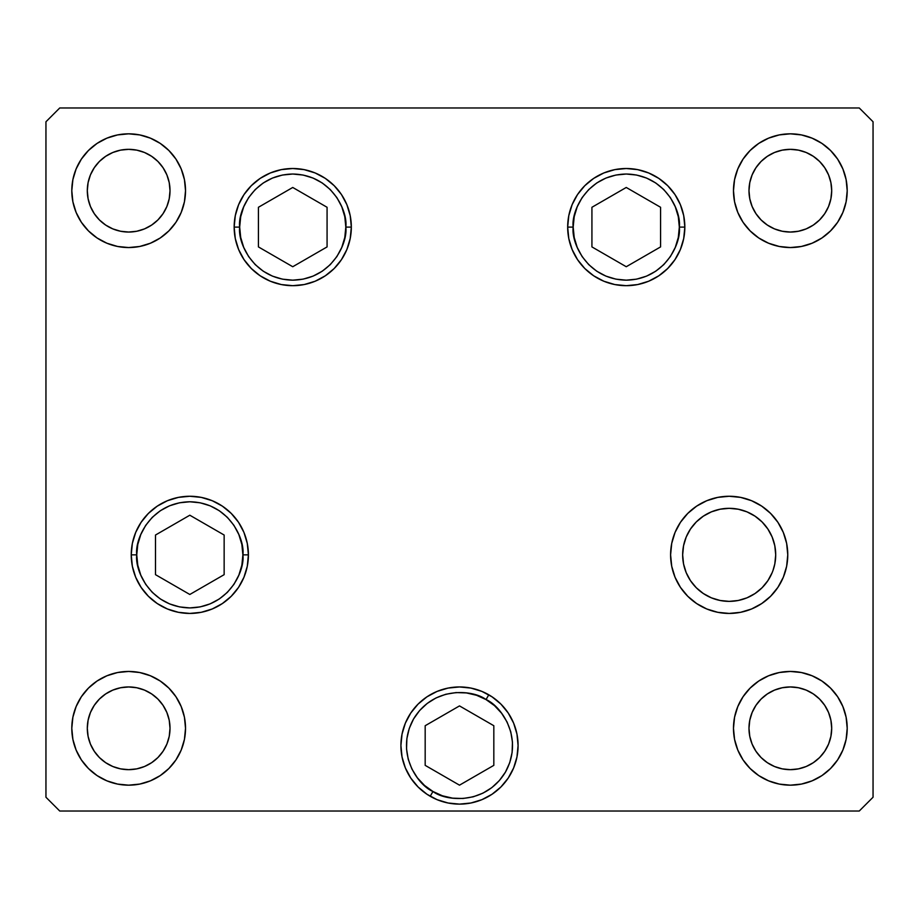 <?xml version="1.0" encoding="UTF-8"?>
<svg xmlns="http://www.w3.org/2000/svg" width="919" height="919" viewBox="0 0 919 919"><rect width="100%" height="100%" fill="white"/><g stroke="black" fill="none" stroke-linecap="round" stroke-linejoin="round"><path stroke-width="1.38" d="M738.256 509.218L746.986 511.86L755.027 516.168L746.986 511.86L755.027 516.168L762.081 521.946L755.027 516.168L762.081 521.946L767.859 528.999L772.167 537.041L767.859 528.999L772.167 537.041L774.809 545.771L775.705 554.846A46.524 46.524 0 0 1 729.181 601.371A46.524 46.524 0 0 1 682.656 554.846L683.552 563.921L686.194 572.652L683.552 563.921L682.656 554.846L683.552 545.771L682.656 554.846L683.552 545.771L686.194 537.041L683.552 545.771L686.194 537.041L690.491 528.999L696.28 521.946L690.491 528.999L696.28 521.946L703.334 516.168L696.28 521.946L703.334 516.168L711.375 511.86L720.105 509.218L729.181 508.322L738.256 509.218L729.181 508.322L720.105 509.218M703.334 593.525L696.28 587.746L690.491 580.693L696.28 587.746L703.334 593.525L711.375 597.832L703.334 593.525L696.28 587.746L690.491 580.693L686.194 572.652L683.552 563.921L682.656 554.846A46.524 46.524 0 0 1 729.181 508.322A46.524 46.524 0 0 1 775.705 554.846L774.809 563.921L772.994 570.481M720.105 600.475L729.181 601.371L720.105 600.475L711.375 597.832M772.167 572.652L767.859 580.693L772.167 572.652L767.859 580.693L762.081 587.746L755.027 593.525L762.081 587.746L755.027 593.525L746.986 597.832L738.256 600.475L729.181 601.371L738.256 600.475M767.859 528.999L766.159 526.621M573.18 227.096C571.044 211.565 586.965 174.748 626.253 174.024C665.528 174.748 681.45 211.565 679.325 227.096L684.839 227.096L679.325 227.096L678.302 237.447L675.281 247.406L670.376 256.573L663.782 264.626L655.729 271.22L646.562 276.125L636.603 279.146L626.253 280.169L615.891 279.146L605.943 276.125L596.764 271.22L588.723 264.626L582.118 256.573L577.212 247.406L574.203 237.447L573.18 227.096L574.203 216.735L577.212 206.786L582.118 197.608L588.723 189.567L596.764 182.961L605.943 178.056L615.891 175.047L626.253 174.024L636.603 175.047L646.562 178.056L655.729 182.961L663.782 189.567L670.376 197.608L675.281 206.786L678.302 216.735L679.325 227.096C681.45 242.616 665.528 279.445 626.253 280.169C586.965 279.445 571.044 242.616 573.18 227.096L567.666 227.096L573.18 227.096M591.928 207.28L591.928 246.912L626.253 266.728L660.577 246.912L660.577 207.28L626.253 187.465L591.928 207.28L626.253 187.465L660.577 207.28L660.577 246.912L626.253 266.728L591.928 246.912L591.928 207.28M345.82 227.096C347.956 242.616 332.035 279.445 292.747 280.169C253.472 279.445 237.55 242.616 239.675 227.096L234.161 227.096L239.675 227.096L240.698 216.735L243.719 206.786L248.624 197.608L255.218 189.567L263.271 182.961L272.438 178.056L282.397 175.047L292.747 174.024L303.109 175.047L313.057 178.056L322.236 182.961L330.277 189.567L336.882 197.608L341.788 206.786L344.797 216.735L345.82 227.096L344.797 237.447L341.788 247.406L336.882 256.573L330.277 264.626L322.236 271.22L313.057 276.125L303.109 279.146L292.747 280.169L282.397 279.146L272.438 276.125L263.271 271.22L255.218 264.626L248.624 256.573L243.719 247.406L240.698 237.447L239.675 227.096C237.55 211.565 253.472 174.748 292.747 174.024C332.035 174.748 347.956 211.565 345.82 227.096L351.334 227.096L345.82 227.096M327.072 246.912L327.072 207.28L292.747 187.465L258.423 207.28L258.423 246.912L292.747 266.728L327.072 246.912L292.747 266.728L258.423 246.912L258.423 207.28L292.747 187.465L327.072 207.28L327.072 246.912M136.747 554.846C134.611 539.327 150.544 502.498 189.819 501.774C229.107 502.498 245.028 539.327 242.892 554.846L248.406 554.846L242.892 554.846L241.869 565.196L238.848 575.156L233.943 584.335L227.349 592.376L219.308 598.97L210.129 603.875L200.17 606.896L189.819 607.918L179.469 606.896L169.51 603.875L160.331 598.97L152.29 592.376L145.696 584.335L140.791 575.156L137.77 565.196L136.747 554.846L137.77 544.496L140.791 534.536L145.696 525.358L152.29 517.317L160.331 510.723L169.51 505.818L179.469 502.796L189.819 501.774L200.17 502.796L210.129 505.818L219.308 510.723L227.349 517.317L233.943 525.358L238.848 534.536L241.869 544.496L242.892 554.846C245.028 570.366 229.107 607.195 189.819 607.918C150.544 607.195 134.611 570.366 136.747 554.846L131.233 554.846L136.747 554.846M155.495 535.03L155.495 574.662L189.819 594.478L224.144 574.662L224.144 535.03L189.819 515.214L155.495 535.03L189.819 515.214L224.144 535.03L224.144 574.662L189.819 594.478L155.495 574.662L155.495 535.03M432.964 791.5C418.455 785.584 394.527 753.385 413.539 719.003C433.802 685.344 473.664 689.962 486.036 699.577L488.793 694.798L486.036 699.577L494.491 705.643L501.602 713.236L507.104 722.07L510.769 731.8L512.457 742.07L512.113 752.466L509.758 762.598L505.461 772.075L499.396 780.53L491.803 787.64L482.969 793.143L473.239 796.807L462.969 798.496L452.573 798.151L442.441 795.797L432.964 791.5L424.509 785.435L417.398 777.842L411.896 769.008L408.231 759.278L406.543 749.008L406.887 738.612L409.242 728.48L413.539 719.003L419.604 710.548L427.197 703.437L436.031 697.935L445.761 694.27L456.031 692.581L466.427 692.926L476.559 695.281L486.036 699.577C500.545 705.493 524.473 737.693 505.461 772.075C485.198 805.733 445.336 801.115 432.964 791.5L430.207 796.279L432.964 791.5M425.175 765.355L459.5 785.171L493.825 765.355L493.825 725.723L459.5 705.907L425.175 725.723L425.175 765.355L425.175 725.723L459.5 705.907L493.825 725.723L493.825 765.355L459.5 785.171L425.175 765.355M351.334 227.096A58.586 58.586 0 0 1 292.747 285.683A58.586 58.586 0 0 1 234.161 227.096L235.287 215.666L238.618 204.673L244.04 194.541L251.324 185.672L260.203 178.378L270.335 172.967L281.317 169.636L292.747 168.51L304.178 169.636L315.171 172.967L325.303 178.378L334.183 185.672L341.466 194.541L346.877 204.673L350.208 215.666L351.334 227.096L350.208 238.526L346.877 249.508L341.466 259.64L334.183 268.52L325.303 275.803L315.171 281.225L304.178 284.557L292.747 285.683L281.317 284.557L270.335 281.225L260.203 275.803L251.324 268.52L244.04 259.64L238.618 249.508L235.287 238.526L234.161 227.096A58.586 58.586 0 0 1 292.747 168.51A58.586 58.586 0 0 1 351.334 227.096M684.839 227.096A58.586 58.586 0 0 1 626.253 285.683A58.586 58.586 0 0 1 567.666 227.096L568.792 215.666L572.123 204.673L577.534 194.541L584.817 185.672L593.697 178.378L603.829 172.967L614.822 169.636L626.253 168.51L637.683 169.636L648.665 172.967L658.797 178.378L667.676 185.672L674.96 194.541L680.382 204.673L683.713 215.666L684.839 227.096L683.713 238.526L680.382 249.508L674.96 259.64L667.676 268.52L658.797 275.803L648.665 281.225L637.683 284.557L626.253 285.683L614.822 284.557L603.829 281.225L593.697 275.803L584.817 268.52L577.534 259.64L572.123 249.508L568.792 238.526L567.666 227.096A58.586 58.586 0 0 1 626.253 168.51A58.586 58.586 0 0 1 684.839 227.096M787.767 554.846A58.586 58.586 0 0 1 729.181 613.433A58.586 58.586 0 0 1 670.594 554.846L671.72 543.416L675.051 532.423L680.462 522.302L687.757 513.422L696.636 506.139L706.757 500.717L717.75 497.386L729.181 496.26L740.611 497.386L751.604 500.717L761.725 506.139L770.604 513.422L777.888 522.302L783.31 532.423L786.641 543.416L787.767 554.846L786.641 566.276L783.31 577.27L777.888 587.39L770.604 596.27L761.725 603.553L751.604 608.975L740.611 612.307L729.181 613.433L717.75 612.307L706.757 608.975L696.636 603.553L687.757 596.27L680.462 587.39L675.051 577.27L671.72 566.276L670.594 554.846A58.586 58.586 0 0 1 729.181 496.26A58.586 58.586 0 0 1 787.767 554.846M518.086 745.539A58.586 58.586 0 0 1 459.5 804.125A58.586 58.586 0 0 1 400.914 745.539L402.04 734.109L405.371 723.115L410.793 712.995L418.076 704.115L426.956 696.832L437.076 691.41L448.07 688.078L459.5 686.952L470.93 688.078L481.924 691.41L492.044 696.832L500.924 704.115L508.207 712.995L513.629 723.115L516.96 734.109L518.086 745.539L516.96 756.969L513.629 767.962L508.207 778.083L500.924 786.963L492.044 794.246L481.924 799.668L470.93 802.999L459.5 804.125L448.07 802.999L437.076 799.668L426.956 794.246L418.076 786.963L410.793 778.083L405.371 767.962L402.04 756.969L400.914 745.539A58.586 58.586 0 0 1 459.5 686.952A58.586 58.586 0 0 1 518.086 745.539L516.96 756.969M248.406 554.846A58.586 58.586 0 0 1 189.819 613.433A58.586 58.586 0 0 1 131.233 554.846L132.359 543.416L135.69 532.423L141.112 522.302L148.396 513.422L157.275 506.139L167.396 500.717L178.389 497.386L189.819 496.26L201.25 497.386L212.243 500.717L222.364 506.139L231.243 513.422L238.538 522.302L243.949 532.423L247.28 543.416L248.406 554.846L247.28 566.276L243.949 577.27L238.538 587.39L231.243 596.27L222.364 603.553L212.243 608.975L201.25 612.307L189.819 613.433L178.389 612.307L167.396 608.975L157.275 603.553L148.396 596.27L141.112 587.39L135.69 577.27L132.359 566.276L131.233 554.846A58.586 58.586 0 0 1 189.819 496.26A58.586 58.586 0 0 1 248.406 554.846M185.523 190.692A56.863 56.863 0 0 1 128.66 247.556A56.863 56.863 0 0 1 71.797 190.692L72.888 179.596L76.128 168.935L81.377 159.102L88.454 150.486L97.069 143.41L106.903 138.16L117.563 134.921L128.66 133.829L139.757 134.921L150.417 138.16L160.251 143.41L168.866 150.486L175.943 159.102L181.192 168.935L184.432 179.596L185.523 190.692L184.432 201.789L181.192 212.45L175.943 222.283L168.866 230.899L160.251 237.975L150.417 243.225L139.757 246.464L128.66 247.556L117.563 246.464L106.903 243.225L97.069 237.975L88.454 230.899L81.377 222.283L76.128 212.45L72.888 201.789L71.797 190.692A56.863 56.863 0 0 1 128.66 133.829A56.863 56.863 0 0 1 185.523 190.692M847.203 728.308A56.863 56.863 0 0 1 790.34 785.171A56.863 56.863 0 0 1 733.477 728.308L734.568 717.211L737.808 706.55L743.057 696.717L750.134 688.101L758.749 681.025L768.583 675.775L779.243 672.536L790.34 671.444L801.437 672.536L812.097 675.775L821.931 681.025L830.546 688.101L837.623 696.717L842.872 706.55L846.112 717.211L847.203 728.308L846.112 739.404L842.872 750.065L837.623 759.898L830.546 768.514L821.931 775.59L812.097 780.84L801.437 784.079L790.34 785.171L779.243 784.079L768.583 780.84L758.749 775.59L750.134 768.514L743.057 759.898L737.808 750.065L734.568 739.404L733.477 728.308A56.863 56.863 0 0 1 790.34 671.444A56.863 56.863 0 0 1 847.203 728.308M185.523 728.308A56.863 56.863 0 0 1 128.66 785.171A56.863 56.863 0 0 1 71.797 728.308L72.888 717.211L76.128 706.55L81.377 696.717L88.454 688.101L97.069 681.025L106.903 675.775L117.563 672.536L128.66 671.444L139.757 672.536L150.417 675.775L160.251 681.025L168.866 688.101L175.943 696.717L181.192 706.55L184.432 717.211L185.523 728.308L184.432 739.404L181.192 750.065L175.943 759.898L168.866 768.514L160.251 775.59L150.417 780.84L139.757 784.079L128.66 785.171L117.563 784.079L106.903 780.84L97.069 775.59L88.454 768.514L81.377 759.898L76.128 750.065L72.888 739.404L71.797 728.308A56.863 56.863 0 0 1 128.66 671.444A56.863 56.863 0 0 1 185.523 728.308M847.203 190.692A56.863 56.863 0 0 1 790.34 247.556A56.863 56.863 0 0 1 733.477 190.692L734.568 179.596L737.808 168.935L743.057 159.102L750.134 150.486L758.749 143.41L768.583 138.16L779.243 134.921L790.34 133.829L801.437 134.921L812.097 138.16L821.931 143.41L830.546 150.486L837.623 159.102L842.872 168.935L846.112 179.596L847.203 190.692L846.112 201.789L842.872 212.45L837.623 222.283L830.546 230.899L821.931 237.975L812.097 243.225L801.437 246.464L790.34 247.556L779.243 246.464L768.583 243.225L758.749 237.975L750.134 230.899L743.057 222.283L737.808 212.45L734.568 201.789L733.477 190.692A56.863 56.863 0 0 1 790.34 133.829A56.863 56.863 0 0 1 847.203 190.692M831.695 190.692A41.355 41.355 0 0 1 790.34 232.047A41.355 41.355 0 0 1 748.985 190.692A41.355 41.355 0 0 1 790.34 149.338A41.355 41.355 0 0 1 831.695 190.692L830.902 198.757L828.547 206.522L824.722 213.667L819.587 219.94L813.315 225.075L806.17 228.9L798.404 231.255L790.34 232.047L782.276 231.255L774.51 228.9L767.365 225.075L761.093 219.94L755.958 213.667L752.133 206.522L749.778 198.757L748.985 190.692L749.778 182.628L752.133 174.863L755.958 167.718L761.093 161.445L767.365 156.31L774.51 152.485L782.276 150.13L790.34 149.338L798.404 150.13L806.17 152.485L813.315 156.31L819.587 161.445L824.722 167.718L828.547 174.863L830.902 182.628L831.695 190.692M170.015 728.308A41.355 41.355 0 0 1 128.66 769.662A41.355 41.355 0 0 1 87.305 728.308A41.355 41.355 0 0 1 128.66 686.952A41.355 41.355 0 0 1 170.015 728.308L169.222 736.372L166.867 744.137L163.042 751.282L157.907 757.555L151.635 762.69L144.49 766.515L136.724 768.87L128.66 769.662L120.596 768.87L112.83 766.515L105.685 762.69L99.413 757.555L94.278 751.282L90.453 744.137L88.098 736.372L87.305 728.308L88.098 720.243L90.453 712.478L94.278 705.332L99.413 699.06L105.685 693.925L112.83 690.1L120.596 687.745L128.66 686.952L136.724 687.745L144.49 690.1L151.635 693.925L157.907 699.06L163.042 705.332L166.867 712.478L169.222 720.243L170.015 728.308M831.695 728.308A41.355 41.355 0 0 1 790.34 769.662A41.355 41.355 0 0 1 748.985 728.308A41.355 41.355 0 0 1 790.34 686.952A41.355 41.355 0 0 1 831.695 728.308L830.902 736.372L828.547 744.137L824.722 751.282L819.587 757.555L813.315 762.69L806.17 766.515L798.404 768.87L790.34 769.662L782.276 768.87L774.51 766.515L767.365 762.69L761.093 757.555L755.958 751.282L752.133 744.137L749.778 736.372L748.985 728.308L749.778 720.243L752.133 712.478L755.958 705.332L761.093 699.06L767.365 693.925L774.51 690.1L782.276 687.745L790.34 686.952L798.404 687.745L806.17 690.1L813.315 693.925L819.587 699.06L824.722 705.332L828.547 712.478L830.902 720.243L831.695 728.308M170.015 190.692A41.355 41.355 0 0 1 128.66 232.047A41.355 41.355 0 0 1 87.305 190.692A41.355 41.355 0 0 1 128.66 149.338A41.355 41.355 0 0 1 170.015 190.692L169.222 198.757L166.867 206.522L163.042 213.667L157.907 219.94L151.635 225.075L144.49 228.9L136.724 231.255L128.66 232.047L120.596 231.255L112.83 228.9L105.685 225.075L99.413 219.94L94.278 213.667L90.453 206.522L88.098 198.757L87.305 190.692L88.098 182.628L90.453 174.863L94.278 167.718L99.413 161.445L105.685 156.31L112.83 152.485L120.596 150.13L128.66 149.338L136.724 150.13L144.49 152.485L151.635 156.31L157.907 161.445L163.042 167.718L166.867 174.863L169.222 182.628L170.015 190.692M45.95 797.232L59.735 811.017L859.265 811.017L873.05 797.232L873.05 121.767L859.265 107.982L59.735 107.982L45.95 121.767L45.95 797.232L45.95 121.767L59.735 107.982L859.265 107.982L873.05 121.767L873.05 797.232L859.265 811.017L59.735 811.017L45.95 797.232M178.389 612.307L189.819 613.433M212.243 608.975L213.495 608.435M238.538 587.39L243.949 577.27M231.243 513.422L222.364 506.139M201.25 497.386L189.819 496.26M141.112 522.302L135.69 532.423M448.07 802.999L459.5 804.125M470.93 802.999L474.422 802.195M402.04 734.109L400.914 745.539M687.757 596.27L696.636 603.553M717.75 612.307L729.181 613.433M777.888 587.39L783.31 577.27M740.611 497.386L729.181 496.26M706.757 500.717L704.551 501.694M680.462 522.302L675.051 532.423M755.027 593.525L746.986 597.832M658.797 178.378L658.142 177.953M251.324 268.52L260.203 275.803M350.208 215.666L346.877 204.673M325.303 178.378L322.661 176.712M260.203 178.378L251.324 185.672"/></g></svg>

